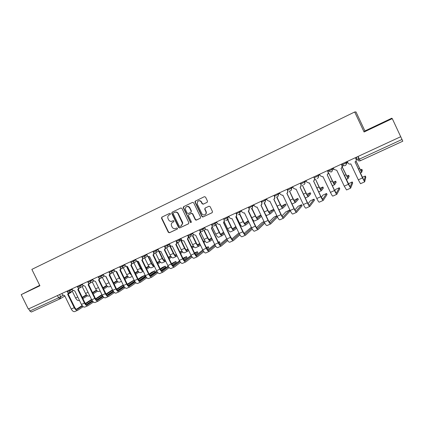<?xml version="1.0" encoding="UTF-8"?>
<svg xmlns="http://www.w3.org/2000/svg" width="424" height="424" viewBox="0 0 424 424"><rect width="100%" height="100%" fill="white"/><g stroke="black" fill="none" stroke-linecap="round" stroke-linejoin="round"><path stroke-width="0.64" d="M170.432 213.68L169.653 213.378L161.867 217.125L161.518 218.254L168.317 232.32L169.425 232.76L177.237 229.093L177.492 228.298L176.707 227.99L175.69 228.467C174.19 228.992 172.997 228.525 172.123 227.073L171.556 225.897C170.962 224.307 171.344 223.098 172.701 222.271L173.713 221.789L173.962 220.994L173.315 220.644L171.641 221.349C170.316 221.545 169.303 221.021 168.604 219.78L168.037 218.604C167.443 217.014 167.819 215.8 169.171 214.968L170.183 214.48L170.432 213.68M207.113 202.338L207.495 201.167L205.545 197.107L204.394 196.672L195.082 201.262L195.013 202.168L201.919 216.532L202.799 217.04L212.106 212.726L212.488 211.565L210.14 206.668L208.984 206.228L205.105 208.067L204.728 209.228L205.889 211.65C206.419 213.293 205.905 214.385 204.347 214.92C203.228 215.053 202.381 214.602 201.808 213.574L197.255 204.114L197.573 201.527C198.989 200.393 200.245 200.605 201.331 202.163L202.094 203.748L203.244 204.183L207.166 202.306M400.733 136.708L28.307 309.038L21.2 294.643L39.92 285.76L31.858 269.388L354.687 111.989L355.99 111.925L364.921 130.958L391.75 118.227L392.274 118.614L402.8 141.203L360.262 160.765L359.372 159.138L402.016 139.48M354.687 111.989L364.073 131.991L392.274 118.614M181.991 208.423L180.863 207.988L172.107 212.201L171.747 213.341L178.578 227.497L179.697 227.937L188.489 223.814L188.855 222.669L181.991 208.423M183.666 206.642L192.544 202.37L193.689 202.804L200.589 217.157L200.213 218.307L195.978 220.178L195.252 219.664L192.459 213.866L191.325 213.431L188.701 214.682L188.436 215.774L191.335 221.794L190.604 222.6L183.301 207.792L183.666 206.642M39.713 285.341L21.2 294.643M60.007 298.841L31.371 312.011L29.839 311.036L58.581 297.791L62.996 295.385M28.753 308.831L29.839 311.036M172.775 222.229L173.819 221.72M39.761 285.431L29.791 290.387L34.683 288.14M364.073 131.991L364.921 130.958M386.502 120.925L368.642 129.606L386.582 121.094M369.384 129.262L377.667 125.016M162.127 216.998L161.809 218.111L168.598 232.161L169.706 232.596L177.38 228.997M169.171 214.968L170.231 214.454M172.351 212.079L172.027 213.203L178.849 227.344L179.967 227.778L188.664 223.697M173.448 212.912L173.199 213.712L179.198 226.146L179.983 226.453L181.059 225.944L182.511 223.416L177.778 213.251C176.845 212.196 175.759 211.91 174.524 212.398L173.448 212.912L174.524 212.398M181.371 225.775L182.776 223.268L182.49 222.155L182.219 222.303M174.799 212.26C176.034 211.772 177.121 212.058 178.054 213.113L182.49 222.155M200.388 218.196L196.386 220.104M188.993 214.523L191.579 213.293L192.713 213.728L195.501 219.515L196.635 219.955M183.899 206.53L183.566 207.665L190.54 222.139L191.24 222.478M189.56 207.845C187.991 205.995 186.602 206.064 185.383 208.057L185.542 209.769L187.138 213.081L188.267 213.516L190.938 212.228L191.16 211.163L189.56 207.845L189.82 207.718C189.019 206.424 187.959 206.064 186.639 206.631M190.853 212.286L191.192 212.09L191.16 211.163M189.82 207.718L191.415 211.03M198.368 200.955C199.704 200.377 200.775 200.743 201.575 202.041L202.338 203.621L203.483 204.055L207.225 202.269M205.168 214.581C206.303 213.86 206.626 212.837 206.128 211.512L205.889 211.65M205.205 208.02L204.967 209.096L206.128 211.512M195.607 200.902L195.268 202.041L202.163 216.388L203.308 216.828L212.281 212.615M71.762 291.346L72.255 291.198L75.589 297.993C76.718 300.033 77.889 300.87 79.087 300.505L79.415 300.362M86.65 295.078L82.442 297.712M86.374 294.765L82.256 297.335M82.892 298.634L87.45 295.767M61.909 293.493L62.551 294.802L64.66 295.629L71.243 309.027C72.387 311.089 73.585 311.931 74.825 311.55L77.714 310.257M68.99 292.809L68.285 293.896M82.42 305.964L77.375 309.25C76.458 309.531 75.573 308.905 74.719 307.368L68.142 293.975M68.492 292.788L67.639 294.256L74.227 307.681C75.377 309.748 76.569 310.596 77.804 310.22L83.205 306.685M86.432 304.565L92.262 300.733M91.759 299.869L85.632 303.87M91.547 299.434L85.33 303.478M82.102 305.577L76.468 309.244M81.774 286.757L82.198 286.608L85.547 293.45C86.687 295.507 87.842 296.36 89.013 296.005L89.713 295.692M96.709 290.466L92.734 292.973M96.433 290.133L92.543 292.576M93.19 293.901L97.493 291.166M91.928 282.098L92.273 281.965L95.638 288.85C96.778 290.922 97.918 291.786 99.068 291.452L100.149 290.959M106.896 285.787L103.165 288.166M106.615 285.437L102.963 287.753M103.62 289.099L107.664 286.502M32.876 288.993L39.83 285.58M377.747 125.197L385.973 121.391M382.708 122.976L372.648 127.751M101.94 294.622L95.623 298.761M72.027 288.808L72.674 290.127L74.804 290.954L81.419 304.448C82.569 306.526 83.751 307.379 84.964 307.013L87.895 305.704M79.171 288.087L78.451 289.21M92.697 301.305L87.545 304.692C86.65 304.962 85.775 304.321 84.922 302.773L78.313 289.295M78.684 288.039L77.82 289.566L84.445 303.086C85.595 305.169 86.772 306.027 87.98 305.667L93.46 302.036M96.693 299.89L102.645 295.936M102.152 295.062L95.925 299.174M92.374 300.892L86.639 304.665M112.493 289.799L106.042 293.97M82.277 284.064L82.924 285.394L85.076 286.226L91.727 299.805C92.883 301.899 94.049 302.773 95.236 302.418L98.209 301.088M89.49 283.296L88.743 284.472M103.106 296.572L97.854 300.07C96.979 300.33 96.115 299.683 95.257 298.125L88.616 284.546M89.008 283.227L88.134 284.817L94.796 298.427C95.946 300.526 97.112 301.4 98.288 301.051L103.853 297.325M107.092 295.146L113.16 291.071M112.683 290.186L106.35 294.41M102.778 296.143L96.942 300.028M116.929 280.677L113.521 282.861M102.242 277.36L105.857 284.191C107.002 286.279 108.131 287.159 109.244 286.836L110.722 286.168M105.889 276.639L109.752 284.181M117.215 281.048L113.733 283.29M114.189 284.228L117.962 281.78M127.391 275.876L124.216 277.895M112.805 272.494L116.208 279.474C117.353 281.573 118.471 282.474 119.557 282.167L121.434 281.313M116.234 271.811L119.287 278.07L120.941 280.306M119.902 278.176L116.711 271.657M127.666 276.241L124.439 278.345M124.895 279.289L128.398 276.989M138.001 271.021L135.055 272.855M123.289 267.698L126.697 274.694C127.841 276.808 128.944 277.725 129.998 277.434L132.293 276.395M126.681 266.829L129.813 273.273L132.076 275.95M131.477 274.715L130.221 273.008L127.195 266.797M138.251 271.365L135.282 273.326M135.744 274.275L138.966 272.134M123.204 284.944L116.6 289.115M92.66 279.262L93.312 280.598L95.485 281.43L102.173 295.104C103.329 297.213 104.484 298.104 105.64 297.765L108.655 296.413M99.942 278.436L99.168 279.67M113.653 291.781L108.295 295.39C107.442 295.639 106.588 294.982 105.73 293.408L99.052 279.739M99.465 278.34L98.585 280.004L105.279 293.705C106.435 295.82 107.59 296.71 108.735 296.376L114.385 292.544M117.628 290.339L123.813 286.131M123.342 285.23L116.907 289.576M113.319 291.32L107.378 295.321M134.074 280.057L127.295 284.181M103.18 274.392L103.838 275.743L106.037 276.57L112.758 290.339C113.913 292.47 115.058 293.371 116.181 293.048L119.239 291.68M110.537 273.507L109.726 274.81M124.338 286.916L118.874 290.652C118.047 290.891 117.199 290.217 116.34 288.633L109.625 274.869M110.055 273.39L109.169 275.128L115.906 288.924C117.061 291.055 118.201 291.961 119.319 291.643L125.053 287.695M128.302 285.458L134.604 281.107M134.143 280.2L127.608 284.674M123.999 286.433L117.952 290.557M144.95 276.316L144.536 275.468L141.446 276.877L138.134 279.172M113.839 269.457L114.501 270.819L116.722 271.651L123.479 285.516C124.64 287.658 125.769 288.574 126.861 288.267L129.967 286.878M121.269 268.509L120.437 269.876M135.166 281.981L129.596 285.845C128.785 286.073 127.953 285.389 127.089 283.794L120.337 269.929M120.787 268.36L119.902 270.183L126.67 284.08C127.831 286.226 128.954 287.149 130.041 286.847L135.86 282.781M139.114 280.502L144.913 276.443M144.462 275.521L138.452 279.697M134.816 281.467L128.663 285.723M148.75 266.113L146.031 267.74M133.91 262.838L137.318 269.849C138.468 271.985 139.554 272.913 140.577 272.637L143.296 271.408M137.196 261.661L140.477 268.408C141.362 270.125 142.284 271.084 143.238 271.291M142.734 270.252L140.869 268.154L137.774 261.788M148.978 266.426L146.269 268.238M146.731 269.187L149.672 267.205M155.248 271.683L154.834 270.83L151.718 272.25L149.116 274.084M124.645 264.459L125.313 265.827L127.555 266.659L134.35 280.624C135.516 282.781 136.623 283.714 137.689 283.423L140.832 282.018M132.14 263.437L131.297 264.873M146.137 276.973L140.455 280.98C139.676 281.191 138.849 280.497 137.986 278.886L131.196 264.931M131.657 263.251L131.228 264.905L130.778 265.175L137.583 279.167C138.749 281.335 139.856 282.273 140.906 281.981L146.815 277.789M150.075 275.468L155.226 271.805M154.776 270.878L149.434 274.646M145.777 276.427L139.523 280.826M159.652 261.142L157.15 262.541M144.669 257.919L148.082 264.942C149.232 267.094 150.303 268.037 151.294 267.777L154.421 266.362M147.907 256.308L151.283 263.484C152.412 265.604 153.467 266.558 154.447 266.352M153.928 265.392L153.976 265.371C153.244 265.493 152.476 264.777 151.66 263.235L148.432 256.584M159.837 261.412L157.405 263.066M153.727 264.857L153.202 265.212M157.866 264.019L160.516 262.207M165.678 266.993L165.265 266.134L162.122 267.565L160.24 268.911M135.595 259.393L136.263 260.771L138.531 261.603L145.363 275.664C146.529 277.842 147.626 278.791 148.654 278.515L151.845 277.089M143.158 258.29L142.305 259.801M157.251 271.895L151.463 276.045C150.706 276.247 149.895 275.536 149.031 273.915L142.204 259.864M142.665 258.062L142.321 259.764L141.796 260.103L148.638 274.19C149.81 276.374 150.902 277.328 151.919 277.058L157.913 272.722M161.184 270.358L165.667 267.109M165.217 266.171L160.569 269.51M156.885 271.307L150.525 275.854M170.702 256.112L168.418 257.262M155.592 252.969L158.984 259.97C160.139 262.138 161.194 263.103 162.154 262.859L165.323 261.423M165.254 260.188L164.931 260.405C164.226 260.58 163.447 259.864 162.588 258.253L159.122 251.098L158.751 251.31L162.228 258.492C163.383 260.665 164.433 261.635 165.381 261.396L165.726 261.163M170.846 256.324L168.688 257.813M164.978 259.626L164.093 260.23M169.149 258.778L171.503 257.135M176.241 262.244L175.822 261.38L171.513 263.654M146.693 254.257L147.367 255.646C147.907 256.541 148.638 256.838 149.55 256.531L156.53 270.639C157.696 272.833 158.777 273.803 159.774 273.544L163.012 272.091M154.325 253.064L153.976 254.273L153.462 254.665M168.519 266.733L162.62 271.047C161.888 271.233 161.094 270.512 160.224 268.88L153.366 254.734M153.811 252.784L153.589 254.511L152.969 254.957L159.848 269.145C161.019 271.344 162.095 272.319 163.076 272.06L169.16 267.581M172.436 265.159L176.241 262.35M175.79 261.412L171.847 264.295M168.137 266.108L161.671 270.819M181.912 251.035L179.877 251.978M165.657 247.892L166.097 247.876M166.611 247.849L170.035 254.935C171.19 257.119 172.234 258.099 173.156 257.872L176.368 256.414M170.453 245.75L169.823 246.201L173.326 253.435C174.481 255.624 175.515 256.61 176.426 256.387L177.147 255.884M176.67 254.909L175.976 255.391C175.292 255.555 174.524 254.824 173.665 253.202L170.188 246.005M181.997 251.162L180.115 252.481M176.384 254.31L175.133 255.184M180.582 253.446L182.633 251.989M186.942 257.437L186.523 256.568L182.935 258.306M157.945 249.052L158.618 250.446C159.164 251.353 159.901 251.649 160.828 251.337L167.846 265.546C169.017 267.756 170.082 268.742 171.042 268.498L174.328 267.03M165.641 247.759L165.424 248.872L164.772 249.455M179.935 261.491L173.93 265.975C173.225 266.15 172.441 265.419 171.572 263.77L164.676 249.529M165.079 247.383L165.058 249.105L164.295 249.741L171.211 264.03C172.383 266.246 173.442 267.237 174.391 266.998L180.56 262.355M183.846 259.88L186.952 257.532M186.496 256.589L183.279 258.995M179.543 260.824L172.976 265.705M193.519 246.954L193.09 246.063L191.505 246.651M177.142 242.74L177.725 242.56L181.233 249.831C182.394 252.031 183.417 253.027 184.308 252.815L187.567 251.342M181.88 240.265L181.048 241.028L184.567 248.31C185.723 250.52 186.746 251.517 187.62 251.315L188.722 250.526M181.991 240.382L181.504 240.753M188.245 249.54L187.164 250.314C186.512 250.462 185.754 249.72 184.896 248.082L181.398 240.837M193.074 246.074L191.701 247.06M187.938 248.904L186.316 250.065M192.167 248.024L193.535 247.033M197.78 252.561L197.356 251.692L194.521 252.9M169.351 243.774L170.029 245.178C170.581 246.09 171.323 246.386 172.266 246.068L179.32 260.384C180.492 262.61 181.541 263.617 182.463 263.389L185.797 261.894M177.11 242.364L177.078 243.18L176.246 244.171M191.505 256.17L185.394 260.839C184.716 260.999 183.942 260.251 183.073 258.592L176.14 244.256M176.442 241.791L176.728 243.408L175.774 244.452L182.733 258.847C183.905 261.083 184.949 262.09 185.86 261.868L192.114 257.05M195.406 254.506L197.801 252.656M197.817 252.646L197.356 251.692L194.86 253.6M191.102 255.449L184.429 260.522M204.543 241.945L204.108 241.055L203.313 241.277M188.781 237.451L189.056 237.334L192.586 244.659C193.747 246.874 194.754 247.886 195.607 247.696L198.914 246.196M193.275 235.007L192.427 235.781L195.962 243.116C197.123 245.342 198.125 246.36 198.967 246.174L200.451 245.077M193.577 234.817L192.888 235.5M199.974 244.086L198.501 245.167C197.876 245.305 197.133 244.547 196.275 242.894L192.756 235.601M203.907 242.517L204.569 242.024L204.108 241.055L203.441 241.542M199.646 243.408L197.648 244.871M208.756 247.627L208.338 246.747L206.318 247.521M180.916 238.426L181.599 239.841C182.15 240.758 182.903 241.055 183.857 240.731L190.954 255.147C192.13 257.394 193.159 258.417 194.038 258.211L197.425 256.695M188.728 236.883L187.896 238.802M203.234 250.754L197.017 255.63C196.37 255.778 195.607 255.015 194.733 253.345L187.768 238.903M188.426 236.656L187.419 239.094L194.415 253.589C195.591 255.842 196.614 256.87 197.483 256.668L203.822 251.655M187.583 235.336L187.954 236.11M207.124 249.036L208.793 247.711L208.338 246.747L206.599 248.109M202.815 249.98L196.042 255.259M200.573 232.108L204.092 239.412C205.253 241.648 206.244 242.682 207.055 242.507L210.41 240.986M204.781 229.744L203.96 230.46L207.511 237.853C208.677 240.095 209.657 241.129 210.463 240.964L212.339 239.539M205.084 229.543L204.432 230.179M211.862 238.548L209.997 239.947C209.398 240.069 208.672 239.3 207.808 237.636L204.273 230.296M211.512 237.822L209.133 239.597M219.886 242.623L219.462 241.738L218.296 242.099M192.639 232.999L193.386 234.541L195.724 235.267L202.746 249.837C203.923 252.105 204.935 253.144 205.778 252.953L209.218 251.416M200.494 231.303L199.709 233.359M215.122 245.247L208.799 250.346C208.179 250.483 207.431 249.709 206.557 248.019L199.556 233.481M199.402 229.866L200.091 231.303C200.467 232.315 200.213 233.078 199.338 233.603L206.255 248.257C207.437 250.531 208.438 251.575 209.271 251.395L215.694 246.164M219.001 243.461L219.924 242.708M219.462 241.738L218.498 242.517M214.687 244.41L207.813 249.916M223.554 232.156L220.772 234.249M212.392 227.105L215.752 234.096C216.918 236.348 217.888 237.398 218.662 237.244L222.07 235.702M216.436 224.429L215.646 225.07L219.224 232.511C220.39 234.774 221.355 235.829 222.118 235.68L224.391 233.905M216.717 224.238L216.134 224.778M223.914 232.909L221.646 234.657C221.079 234.769 220.363 233.984 219.5 232.31L215.948 224.916M231.17 237.557L230.471 236.65M204.527 227.497L206.027 229.771L207.643 229.776L214.708 244.457C215.89 246.742 216.881 247.796 217.682 247.627L221.174 246.068M212.403 225.621L211.693 227.842M227.169 239.645L220.75 244.993C220.162 245.114 219.425 244.325 218.551 242.623L211.507 227.98M211.391 224.323L212.079 225.764C212.456 226.787 212.201 227.561 211.311 228.091L218.265 242.851C219.447 245.141 220.432 246.206 221.227 246.042L227.72 240.572M226.708 238.733L219.749 244.489M235.813 226.511L232.569 228.822M224.296 221.869L227.577 228.706C228.743 230.979 229.697 232.045 230.433 231.912L233.889 230.343M228.213 219.076L227.497 219.606L231.096 227.1C232.262 229.379 233.205 230.455 233.931 230.327L236.603 228.17M228.478 218.89L227.995 219.303M236.126 227.169L233.46 229.299C232.919 229.395 232.22 228.594 231.35 226.904L227.783 219.462M238.898 232.951L231.849 238.977M216.59 221.916L217.284 223.363L218.609 224.386L219.738 224.206L226.835 238.998C228.022 241.298 228.992 242.374 229.755 242.226L233.295 240.641M239.91 234.88L233.348 240.62C232.596 240.763 231.631 239.682 230.444 237.371L223.453 222.494C224.354 221.959 224.619 221.18 224.243 220.151L223.846 222.24M239.375 233.931L232.866 239.56C232.31 239.666 231.589 238.866 230.709 237.149L223.633 222.399M223.543 218.699L224.243 220.151M248.263 220.825L244.526 223.305M236.316 216.463L239.565 223.241C240.731 225.531 241.664 226.617 242.358 226.506L245.867 224.916M239.539 214.115L243.132 221.614C244.298 223.909 245.226 225.006 245.909 224.895L248.978 222.319M248.496 221.317L245.432 223.861C244.924 223.941 244.235 223.13 243.371 221.423L239.783 213.934M251.337 227.248L244.118 233.37M228.817 216.256L229.517 217.713L231.138 218.768L231.997 218.561L239.141 233.46C240.323 235.781 241.277 236.878 241.998 236.751L245.591 235.14M236.157 212.859L236.539 213.654M236.55 213.68L236.831 214.274L236.179 216.558M251.745 228.101L245.157 234.053C244.627 234.143 243.927 233.327 243.047 231.599L235.929 216.738M235.877 212.991L236.576 214.454C236.952 215.493 236.682 216.282 235.765 216.823L242.798 231.811C243.986 234.138 244.934 235.241 245.639 235.119L252.264 229.066M260.908 215.09L258.041 216.51L256.647 217.703M248.491 210.945L251.718 217.698C252.889 220.008 253.801 221.116 254.453 221.021L258.015 219.409M251.782 208.608L255.338 216.049C256.509 218.365 257.416 219.478 258.052 219.394L261.513 216.357M261.036 215.35L257.575 218.349C257.098 218.413 256.425 217.586 255.555 215.869L252.004 208.438M263.982 221.519L262.037 222.547L256.557 227.672M241.224 210.516L241.929 211.984L243.736 213.039L244.436 212.832L251.618 227.842C252.805 230.184 253.738 231.303 254.416 231.191L258.068 229.559M248.644 207.082L249.323 208.502L248.692 210.786M253.812 204.691L254.517 206.17L256.456 207.219L257.055 207.018L264.279 222.144L257.617 228.467C257.13 228.541 256.441 227.709 255.555 225.966L248.4 210.998M248.385 207.203L249.089 208.677C249.466 209.721 249.19 210.521 248.263 211.073L255.333 226.172C256.52 228.52 257.447 229.644 258.11 229.538L264.783 223.13M273.899 210.474L273.443 209.514L269.95 211.088L268.933 212M264.141 202.911L267.714 210.41C268.89 212.742 269.77 213.876 270.369 213.813L273.92 210.527M273.443 209.514L269.881 212.763C269.441 212.811 268.784 211.968 267.915 210.235L264.375 202.82L263.951 202.958C265.154 202.555 265.557 201.713 265.159 200.43L266.776 199.19M265.588 214.677L266.717 215.466L270.332 213.828M276.835 215.758L273.888 217.205L269.166 221.869M261.311 201.22L261.995 202.651L261.391 204.93M276.978 216.049L270.263 222.801C269.807 222.86 269.134 222.006 268.249 220.252L261.057 205.174M261.073 201.331L261.783 202.82C262.164 203.87 261.878 204.675 260.935 205.232L268.048 220.448C269.24 222.817 270.141 223.962 270.761 223.883L277.466 217.046M268.048 220.448L264.279 222.144C265.472 224.508 266.378 225.642 267.009 225.557L270.719 223.899M286.009 204.978L285.548 204.008L281.382 206.197M276.612 197.012L280.269 204.686C281.446 207.039 282.305 208.195 282.856 208.152L286.03 205.025M285.548 204.008L282.368 207.092C281.96 207.124 281.319 206.271 280.444 204.522L276.861 196.985M278.923 209.822L282.824 208.163M289.873 211.184L289.417 210.23L285.898 211.793L281.949 215.954M266.579 198.782L267.29 200.276L269.33 201.31L269.86 201.124L277.126 216.362C278.319 218.747 279.204 219.902 279.787 219.839L283.555 218.153M274.169 195.273L274.853 196.715L274.28 198.983M289.417 210.23L283.094 217.051C282.67 217.093 282.013 216.224 281.128 214.454L273.893 199.264M273.946 195.374L274.662 196.874C275.044 197.934 274.757 198.745 273.798 199.312L280.948 214.639C282.14 217.03 283.02 218.196 283.592 218.137L289.894 211.237M298.289 199.407L297.823 198.427L293.996 200.276M289.428 191.049L293 198.883C294.176 201.257 295.019 202.434 295.523 202.407L298.311 199.444M297.823 198.427L295.03 201.347C294.654 201.363 294.033 200.488 293.159 198.724L289.497 191.017M302.095 205.693L301.634 204.728L298.072 206.308L294.908 209.917M279.538 192.788L280.253 194.293L282.373 195.321L282.85 195.141L290.159 210.495C291.352 212.901 292.216 214.078 292.751 214.041L296.577 212.329M287.212 189.237L287.901 190.689L287.371 192.936M301.634 204.728L296.106 211.216C295.719 211.242 295.083 210.362 294.198 208.571L286.921 193.264M287.016 189.327L287.732 190.837C288.113 191.908 287.822 192.729 286.847 193.302L294.039 208.751C295.231 211.157 296.09 212.345 296.609 212.313L302.116 205.741M310.744 193.757L310.273 192.761L306.806 194.282M302.328 185.097L305.921 192.994C307.098 195.39 307.914 196.582 308.37 196.588L310.76 193.794M310.273 192.761L307.877 195.517C307.538 195.512 306.928 194.621 306.054 192.846L302.37 185.081M314.486 200.128L314.02 199.148L310.41 200.743L308.036 203.732M292.687 186.703L293.403 188.219L295.592 189.237L296.037 189.067L303.383 204.543C304.58 206.965 305.423 208.168 305.905 208.152L309.796 206.414M300.446 183.11L301.146 184.578L300.664 186.793M314.02 199.148L309.313 205.301C308.964 205.306 308.343 204.405 307.458 202.603L300.139 187.175M300.272 183.189L300.998 184.716C301.379 185.792 301.077 186.618 300.091 187.201L307.321 202.773C308.518 205.2 309.35 206.409 309.822 206.403L314.502 200.17M323.364 188.028L322.892 187.021L319.86 188.293M315.414 179.066L319.023 187.021C320.205 189.433 321 190.652 321.403 190.678L323.38 188.06M322.892 187.021L320.904 189.602L319.134 186.883L315.43 179.055M327.047 194.483L326.575 193.492L322.924 195.104L321.323 197.372M306.027 180.529L306.753 182.055L309.001 183.067L309.419 182.903L316.808 198.501C318.005 200.944 318.822 202.174 319.256 202.179L323.205 200.414M313.882 176.893L314.582 178.372L314.168 180.534M326.575 193.492L322.717 199.291L320.915 196.545L313.553 181M313.734 176.962L314.46 178.499C314.846 179.585 314.534 180.423 313.532 181.011L320.804 196.704C322.001 199.153 322.812 200.388 323.231 200.404L327.063 194.521M336.168 182.219L335.686 181.202L333.121 182.23M335.686 181.202L334.123 183.597L332.411 180.831L328.685 172.944L332.321 180.958C333.502 183.396 334.271 184.636 334.626 184.684L336.179 182.246M339.783 188.765L339.311 187.758L335.607 189.39L334.764 190.784M319.574 174.259L320.3 175.801L322.606 176.808L322.998 176.649L330.434 192.369C331.632 194.833 332.421 196.084 332.803 196.116L336.815 194.325M327.519 170.586L328.224 172.075L327.9 174.153M339.311 187.758L336.322 193.196L334.578 190.397L327.174 174.725C328.192 174.132 328.51 173.284 328.123 172.186L328.224 172.075M327.174 174.725L334.488 190.546C335.691 193.015 336.471 194.272 336.836 194.314L339.799 188.797M327.392 170.644L328.123 172.186M349.153 176.331L348.666 175.298L346.578 176.098M342.157 167.056L348.046 178.605L349.159 176.352M342.237 166.696L343.244 165.381M343.281 165.408L342.979 166.028M348.666 175.298L347.532 177.513L342.2 166.897M352.699 182.961L352.222 181.944L348.305 183.862M333.322 167.899L334.054 169.452L336.783 170.3L344.262 186.147L346.556 189.963L350.632 188.139M341.362 164.178L342.073 165.678L341.866 167.623M352.222 181.944L350.129 187.005L340.997 168.36M341.262 164.226L341.998 165.784C342.385 166.886 342.062 167.745 341.023 168.349L348.38 184.292L350.653 188.134L352.715 182.988M362.319 170.353L361.826 169.309L360.241 169.881M355.98 161.072L361.656 172.436L362.329 170.374M356.303 160.124L356.801 157.903L356.467 157.187M356.536 157.156L356.796 159.482M361.826 169.309L361.142 171.333L356.033 160.988M365.801 177.078L365.313 176.045L362.266 177.274M347.283 161.438L348.019 163.002C348.555 163.924 349.355 164.258 350.425 164.003L350.786 163.855L358.306 179.824L360.517 183.719L364.688 181.832L365.811 177.1M355.418 157.675L356.081 159.281C356.473 160.394 356.139 161.258 355.089 161.873L362.488 177.942L364.672 181.859M365.313 176.045L364.147 180.725L355.031 161.899M355.344 157.712L356.081 159.281M357.914 156.52L358.556 157.887L357.602 159.843L359.372 159.138L358.1 156.435M59.599 294.558L60.664 296.731L60.07 298.814L58.581 297.791L57.473 295.544M345.82 162.116L346.212 162.959L347.219 161.47M342.205 163.791L342.597 164.629L346.212 162.959C346.604 164.072 346.276 164.931 345.231 165.546L345.009 165.63C343.944 165.89 343.143 165.556 342.608 164.639M331.806 168.598L332.199 169.43L333.386 168.026M328.25 170.247L328.642 171.079L332.199 169.43C332.591 170.538 332.268 171.391 331.239 171.996L328.653 171.095M318.011 174.985L318.398 175.812L319.68 174.492M304.416 181.276L304.803 182.092L306.17 180.825M291.028 187.472L291.415 188.282L292.851 187.048M277.837 193.577L278.218 194.383L279.718 193.169M277.794 193.593L278.218 194.383C278.605 195.453 278.308 196.27 277.344 196.842L276.983 196.964C278.16 196.529 278.552 195.687 278.155 194.425L274.869 195.93M264.836 199.593L265.217 200.393C265.599 201.453 265.313 202.264 264.359 202.826M252.026 205.518L252.402 206.313L254.013 205.121M239.401 211.359L239.777 212.148L241.436 210.961M226.951 217.12L227.328 217.904L229.04 216.717M214.687 222.796L215.058 223.575L216.812 222.383M199.889 230.587L202.953 229.172L202.582 228.398L202.964 229.161L204.76 227.974M187.631 235.315L188.002 236.078L191.033 234.679L190.668 233.91L191.033 234.673L192.872 233.481M178.907 239.353L179.273 240.111L181.149 238.913M167.31 244.717L167.676 245.47L169.589 244.266M155.873 250.012L156.239 250.759L158.184 249.551M144.595 255.232L144.955 255.974L146.937 254.755M133.465 260.378L133.825 261.12L135.839 259.896M122.488 265.461L122.843 266.192L124.889 264.963M111.655 270.47L112.01 271.201L114.088 269.966M100.965 275.42L101.32 276.141L103.424 274.895M90.418 280.296L90.773 281.017L92.904 279.766M80.014 285.114L80.359 285.829L82.521 284.573M69.737 289.868L70.087 290.578L72.271 289.311M66.966 291.15L67.321 291.876L70.087 290.578L69.504 292.661M77.221 286.407L77.576 287.133L80.359 285.829L79.765 287.928M87.609 281.6L87.969 282.331L90.773 281.017L90.164 283.137M98.135 276.729L98.495 277.46L101.32 276.141L100.7 278.276M108.804 271.789L109.164 272.531L112.01 271.201L111.374 273.358M119.61 266.791L119.971 267.533L122.843 266.192L122.192 268.371M130.566 261.719L130.931 262.467L133.825 261.12L133.512 263.081L133.157 263.315M141.669 256.584L142.035 257.331L144.955 255.974L144.701 257.887L144.271 258.19M152.926 251.374L153.292 252.126L156.239 250.759L156.08 252.572L155.539 252.996M164.337 246.095L164.703 246.853L167.676 245.47L167.666 247.065L166.961 247.727M175.902 240.742L176.273 241.505L179.273 240.111L179.437 241.187L178.546 242.39M188.028 236.131C190.016 237.663 191.017 237.18 191.033 234.679L191.033 234.673C191.41 235.686 191.16 236.454 190.291 236.974M200.472 231.287C202.386 231.917 203.213 231.213 202.953 229.172L202.964 229.161C203.34 230.184 203.085 230.958 202.2 231.483M211.942 225.012L215.058 223.575C215.44 224.598 215.175 225.383 214.279 225.918M224.169 219.362L227.328 217.904C227.709 218.938 227.444 219.727 226.527 220.268M236.566 213.632L239.777 212.148C240.159 213.193 239.883 213.988 238.956 214.539L238.357 214.692C239.671 214.385 240.132 213.548 239.735 212.175L239.353 211.38M249.148 207.818L252.402 206.313C252.784 207.363 252.508 208.168 251.57 208.725L251.077 208.868C252.328 208.502 252.752 207.665 252.354 206.345L251.973 205.545M261.915 201.919L265.159 200.43L264.772 199.619M288.013 189.857L291.415 188.282C291.797 189.364 291.5 190.191 290.519 190.768L290.202 190.88C291.357 190.429 291.739 189.581 291.341 188.336L290.949 187.509M301.353 183.693L304.803 182.092C305.19 183.179 304.888 184.016 303.886 184.604L303.605 184.71C304.75 184.239 305.126 183.385 304.729 182.15L304.331 181.313M314.894 177.433L318.398 175.812C318.79 176.909 318.477 177.751 317.459 178.345L317.205 178.446C318.344 177.958 318.716 177.1 318.318 175.87L317.921 175.027M333.879 169.081L333.216 169.589M347.68 162.275L346.668 163.378M358.725 157.765L359.096 158.555M360.252 160.765L360.04 160.85C358.953 161.109 358.142 160.776 357.602 159.843M70.962 292.443L71.64 291.421M172.976 222.123L172.701 222.271M169.706 232.596L169.425 232.76M168.598 232.161L168.317 232.32M161.809 218.111L161.518 218.254M179.967 227.778L179.697 227.937M178.849 227.344L178.578 227.497M172.027 213.203L171.747 213.341M178.382 213.648L178.112 213.786M183.566 207.665L183.301 207.792M75.589 297.993L77.767 296.996M74.227 307.681L71.243 309.027M85.547 293.45L88.054 292.306M95.638 288.85L98.479 287.551M84.445 303.086L81.419 304.448M94.796 298.427L91.727 299.805M105.857 284.191L108.899 282.808M116.208 279.474L119.287 278.07M126.697 274.694L129.813 273.273M105.279 293.705L102.173 295.104M115.906 288.924L112.758 290.339M126.67 284.08L123.479 285.516M137.318 269.849L140.477 268.408M137.583 279.167L134.35 280.624M148.082 264.942L151.283 263.484M148.638 274.19L145.363 275.664M158.984 259.97L162.228 258.492M159.848 269.145L156.53 270.639M170.035 254.935L173.326 253.435M171.211 264.03L167.846 265.546M181.233 249.831L184.567 248.31M182.733 258.847L179.32 260.384M192.586 244.659L195.962 243.116M194.415 253.589L190.954 255.147M204.092 239.412L207.511 237.853M206.255 248.257L202.746 249.837M215.752 234.096L219.224 232.511M218.265 242.851L214.708 244.457M212.079 225.764L212.355 225.579M227.577 228.706L231.096 227.1M230.444 237.371L226.835 238.998M239.565 223.241L243.132 221.614M242.798 231.811L239.141 233.46M251.718 217.698L255.338 216.049M255.333 226.172L251.618 227.842M264.295 211.968L267.714 210.41M277.153 206.106L280.269 204.686M280.948 214.639L277.126 216.362M290.196 200.16L293 198.883M294.039 208.751L290.159 210.495M303.436 194.123L305.921 192.994M307.321 202.773L303.383 204.543M316.871 188.002L319.023 187.021M320.804 196.704L316.808 198.501M330.508 181.785L332.321 180.958M334.488 190.546L330.434 192.369M344.352 175.472L345.814 174.81M348.38 184.292L344.262 186.147M358.407 169.07L359.504 168.567M362.488 177.942L358.306 179.824M67.342 291.913C67.941 292.814 68.715 293.032 69.663 292.571L73.018 290.615M214.661 222.807L215.037 223.586C215.408 225.239 214.782 226.05 213.161 226.019M226.919 217.136L227.296 217.925C227.688 219.394 227.174 220.226 225.743 220.422M331.711 168.646L332.114 169.499C332.511 170.724 332.14 171.588 331.001 172.086M345.719 162.164L346.122 163.023C346.525 164.252 346.148 165.116 345.009 165.63M77.597 287.17C78.207 288.087 78.986 288.304 79.945 287.827L83.263 285.877M87.985 282.368C88.605 283.301 89.4 283.518 90.36 283.02L93.646 281.075M98.516 277.503C99.152 278.451 99.953 278.663 100.923 278.149L104.166 276.209M109.185 272.574C109.837 273.538 110.653 273.75 111.629 273.204L114.825 271.281M119.992 267.576C120.67 268.567 121.503 268.768 122.488 268.18L125.621 266.277M130.952 262.509C131.657 263.537 132.511 263.728 133.512 263.081L136.56 261.211M142.056 257.379C142.814 258.444 143.694 258.613 144.701 257.887L147.642 256.059M153.313 252.174C154.145 253.308 155.067 253.435 156.08 252.572L158.862 250.823M164.724 246.901C165.694 248.13 166.674 248.188 167.666 247.065L170.194 245.454M176.294 241.553C177.577 242.947 178.626 242.825 179.437 241.187L181.583 239.804M358.004 156.477L359.006 158.359M402.8 141.203L360.04 160.85M68.19 294.065L71.062 292.385L71.746 291.357M64.851 296.021L60.07 298.814L31.371 312.011M182.776 223.268L182.511 223.416M178.054 213.113L177.778 213.251M183.475 207.193L183.21 207.32M67.893 294.124L68.397 293.832M78.096 289.422L78.583 289.136M88.43 284.658L88.902 284.377M98.909 279.829L99.37 279.554M109.53 274.927L109.975 274.657M144.982 276.39L144.536 275.468M120.299 269.956L120.729 269.691M155.285 271.757L154.834 270.83M131.228 264.905L131.641 264.65M165.715 267.072L165.265 266.134M142.321 259.764L142.718 259.514M176.278 262.324L175.822 261.38M153.589 254.511L153.976 254.273M186.979 257.516L186.523 256.568M165.058 249.105L165.424 248.872M193.551 247.022L193.09 246.063M176.728 243.408L177.078 243.18M188.404 237.149L188.738 236.931M292.019 203.997L295.496 202.423M305.269 197.992L308.343 196.598M318.716 191.897L321.381 190.689M332.363 185.712L334.61 184.694M346.217 179.432L348.03 178.61M360.283 173.056L361.646 172.441"/></g></svg>
